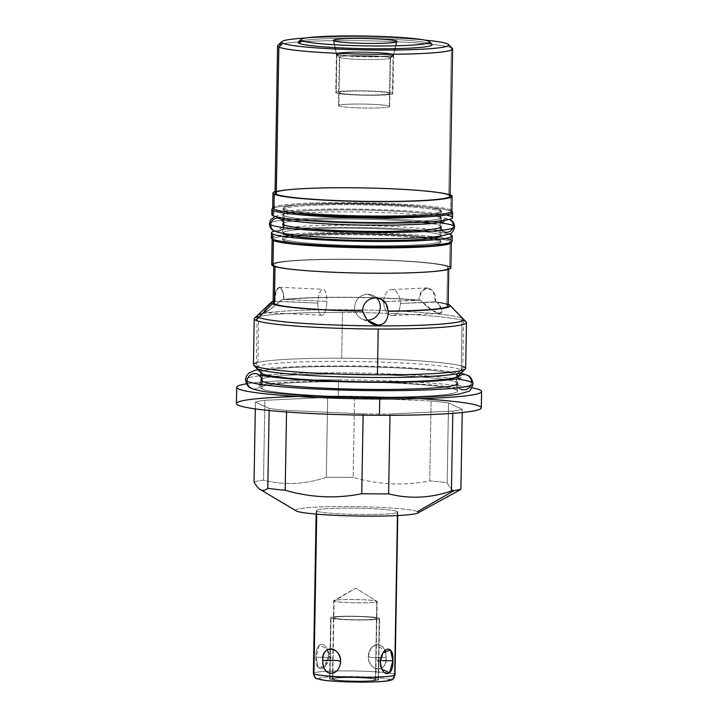<?xml version="1.0" encoding="UTF-8"?>
<svg xmlns="http://www.w3.org/2000/svg" width="718" height="718" viewBox="0 0 718 718"><rect width="100%" height="100%" fill="white"/><g stroke="black" fill="none" stroke-linecap="round" stroke-linejoin="round"><path stroke-width="0.54" stroke-dasharray="3.59 2.69" d="M296.507 511.054A61.398 4.694 -179 0 1 346.677 506.513A61.398 4.694 -179 0 1 417.526 511.575A61.398 4.694 -179 0 1 417.849 513.002M313.963 672.874A40.818 3.123 -179 0 1 346.704 670.908A40.818 3.123 -179 0 1 389.183 673.107A40.818 3.123 1 0 0 343.312 670.908A40.818 3.123 1 0 0 313.362 673.385A40.818 3.123 -179 0 1 343.312 670.908A40.818 3.123 -179 0 1 389.183 673.107A40.818 3.123 -179 0 1 394.406 674.274A40.818 3.123 1 0 0 389.183 673.107A40.818 3.123 -179 0 1 394.406 674.274L397.242 511.494A40.818 3.123 1 0 0 353.597 508.147A40.818 3.123 1 0 0 316.198 510.606A40.818 3.123 1 0 0 316.782 511.144L316.728 514.16L316.782 511.144A40.818 3.123 1 0 0 363.891 514.51A40.818 3.123 1 0 0 397.242 511.494A40.818 3.123 1 0 0 350.142 508.12A40.818 3.123 1 0 0 316.782 511.144A40.818 3.123 1 0 0 360.436 514.483A40.818 3.123 1 0 0 397.826 512.033A40.818 3.123 1 0 0 397.242 511.494L394.406 674.274A5.223 5.134 -65.1 0 1 389.165 679.461A35.595 2.719 -179 0 1 360.077 682.091A35.595 2.719 -179 0 1 318.998 679.156A35.595 2.719 -179 0 1 348.086 676.527A35.595 2.719 -179 0 1 389.165 679.461A5.223 5.134 114.9 0 0 394.406 674.274A40.818 3.123 -179 0 1 394.99 674.812M305.76 38.018A83.602 6.39 -179 0 1 424.751 40.1A83.602 6.39 1 0 0 305.76 38.018A83.602 6.39 1 0 1 424.751 40.1M298.383 41.985A67.016 5.116 -179 0 1 362.123 38.377A67.016 5.116 -179 0 1 431.222 43.825L428.7 41.213L431.222 43.825A67.016 5.116 1 0 0 370.246 38.53A67.016 5.116 1 0 0 301.596 40.827A67.016 5.116 -179 0 1 370.246 38.53A67.016 5.116 -179 0 1 431.222 43.825A67.016 5.116 -179 0 1 431.994 44.319M236.41 403.57A122.464 9.361 -179 0 1 338.241 396.121L338.519 379.84A122.464 9.361 -179 0 1 471.995 387.756A122.464 9.361 1 0 0 338.519 379.84L338.241 396.121A122.464 9.361 -179 0 1 481.302 407.842M246.418 383.816A122.464 9.361 -179 0 1 338.519 379.84A122.464 9.361 1 0 0 246.418 383.816A122.464 9.361 -179 0 1 338.519 379.84L338.241 396.121A122.464 9.361 1 0 0 298.625 396.507A122.464 9.361 -179 0 1 338.241 396.121A122.464 9.361 -179 0 1 419.375 398.616A122.464 9.361 1 0 0 338.241 396.121M261.271 373.055A98.429 7.521 -179 0 1 347.404 366.512A98.429 7.521 -179 0 1 456.415 374.608L456.154 389.838A98.429 7.521 -179 0 1 457.554 391.139A98.429 7.521 -179 0 1 367.392 397.063A98.429 7.521 -179 0 1 262.133 389.012L262.366 375.514L262.133 389.012A98.429 7.521 -179 0 1 260.733 387.711A98.429 7.521 -179 0 1 350.896 381.788A98.429 7.521 -179 0 1 456.154 389.838A98.429 7.521 1 0 0 342.567 381.725A98.429 7.521 1 0 0 262.133 389.012A98.429 7.521 1 0 0 375.711 397.126A98.429 7.521 1 0 0 456.154 389.838L456.415 374.608L464.142 366.952A106.138 8.113 -179 0 1 465.659 368.361M253.427 364.654A106.138 8.113 -179 0 1 341.669 358.201L342.468 312.429A106.138 8.113 1 0 0 254.226 318.882M448.947 304.638L464.941 321.179A106.138 8.113 1 0 0 342.468 312.429L341.669 358.201A106.138 8.113 -179 0 1 464.142 366.952A106.138 8.113 1 0 0 341.669 358.201A106.138 8.113 1 0 0 256.398 362.805A106.138 8.113 -179 0 1 341.669 358.201L342.468 312.429A106.138 8.113 -179 0 1 464.941 321.179L448.947 304.638L464.941 321.179A106.138 8.113 -179 0 1 466.161 321.96M296.157 510.875A61.398 4.694 -179 0 1 347.808 506.522A61.398 4.694 -179 0 1 417.526 511.575L453.938 490.681L459.134 490.394L453.938 490.681C451.658 489.577 449.396 486.948 447.152 482.783A106.138 8.113 1 0 0 429.732 480.88C404.108 485.96 378.583 484.794 353.175 477.389A106.138 8.113 1 0 0 326.304 477.273C305.258 484.479 284.319 485.449 263.497 480.171A106.138 8.113 1 0 0 254.037 481.957A106.138 8.113 -179 0 1 263.497 480.171C284.319 485.449 305.258 484.479 326.304 477.273L327.695 397.413A106.138 8.113 -179 0 1 354.575 397.53L431.132 401.021A106.138 8.113 -179 0 1 448.544 402.924L462.284 409.314A106.138 8.113 -179 0 1 452.825 411.1L390.018 413.999A106.138 8.113 -179 0 1 363.146 413.882L286.59 410.391A106.138 8.113 -179 0 1 269.169 408.479L255.429 402.098A106.138 8.113 -179 0 1 264.888 400.303L327.695 397.413L264.888 400.303L263.497 480.171L264.888 400.303A106.138 8.113 1 0 0 255.429 402.098L269.169 408.479L269.142 410.516L269.169 408.479A106.138 8.113 1 0 0 286.59 410.391L363.146 413.882L363.12 415.13L363.146 413.882A106.138 8.113 1 0 0 390.018 413.999L452.825 411.1L452.789 413.335L452.825 411.1A106.138 8.113 1 0 0 462.284 409.314L448.544 402.924L447.152 482.783A106.138 8.113 1 0 0 429.732 480.88C404.108 485.96 378.583 484.794 353.175 477.389C378.583 484.794 404.108 485.96 429.732 480.88L431.132 401.021L354.575 397.53L353.175 477.389L354.575 397.53A106.138 8.113 1 0 0 327.695 397.413L326.304 477.273A106.138 8.113 -179 0 1 353.175 477.389L354.575 397.53L431.132 401.021L429.732 480.88A106.138 8.113 -179 0 1 447.152 482.783C449.396 486.948 451.658 489.577 453.938 490.681C451.658 489.577 449.396 486.948 447.152 482.783L448.544 402.924A106.138 8.113 1 0 0 431.132 401.021A106.138 8.113 -179 0 1 448.544 402.924L462.284 409.314L462.23 412.509L462.284 409.314A106.138 8.113 -179 0 1 452.825 411.1L390.018 413.999L389.991 415.291M453.938 490.681L460.005 489.855M286.554 412.006L286.59 410.391A106.138 8.113 -179 0 1 269.169 408.479L255.429 402.098L255.312 408.901L255.429 402.098A106.138 8.113 -179 0 1 264.888 400.303L327.695 397.413L326.304 477.273C305.258 484.479 284.319 485.449 263.497 480.171L264.888 400.303M341.669 358.201A106.138 8.113 -179 0 1 464.142 366.952L456.415 374.608A98.429 7.521 1 0 0 351.156 366.548A98.429 7.521 1 0 0 260.993 372.471L260.993 372.759M464.142 366.952L456.415 374.608A98.429 7.521 -179 0 1 457.519 376.474M450.078 194.668A89.615 6.848 1 0 0 362.662 187.757A89.615 6.848 1 0 0 275.057 191.607A89.615 6.848 -179 0 1 362.662 187.757A89.615 6.848 -179 0 1 450.078 194.668A89.615 6.848 1 0 0 362.662 187.757A89.615 6.848 1 0 0 275.057 191.607M272.687 208.023A89.615 6.848 -179 0 1 354.773 202.629A89.615 6.848 -179 0 1 450.599 209.961L450.859 194.982L450.599 209.961A89.615 6.848 -179 0 1 451.882 211.146M271.691 264.664A89.615 6.848 -179 0 1 353.777 259.279A89.615 6.848 -179 0 1 449.612 266.611L450.051 241.284A89.615 6.848 1 0 0 356.406 233.978A89.615 6.848 1 0 0 272.248 239.004A89.615 6.848 1 0 1 356.406 233.978A89.615 6.848 1 0 1 450.051 241.284L449.612 266.611A89.615 6.848 -179 0 1 450.886 267.796M273.118 302.727A87.524 6.686 -179 0 1 274.958 301.407L273.145 301.327L274.967 301.147C273.971 284.499 283.538 282.578 283.987 299.442L283.978 299.702A87.524 6.686 -179 0 1 418.917 300.277L418.917 300.016C419.608 283.116 437.172 285.226 435.521 301.838L435.512 302.099A87.524 6.686 -179 0 1 446.883 304.629A87.524 6.686 1 0 0 435.512 302.099L437.136 302.018A89.615 6.848 -179 0 1 448.158 304.315A89.615 6.848 1 0 0 437.136 302.018C449.271 316.701 437.208 318.191 420.542 300.205L418.917 300.277A87.524 6.686 1 0 0 283.978 299.702L281.994 299.612C262.33 317.284 257.358 316.046 272.975 301.318C257.358 316.046 262.33 317.284 281.994 299.612A89.615 6.848 -179 0 1 420.542 300.205A89.615 6.848 1 0 0 281.994 299.612L269.609 309.799L263.955 312.581L265.319 309.512L272.975 301.318M254.549 318.262A106.138 8.113 -179 0 1 342.468 312.429A106.138 8.113 -179 0 1 464.941 321.179M451.227 242.128A89.615 6.848 1 0 0 450.051 241.284A89.615 6.848 1 0 1 451.227 242.128A89.615 6.848 1 0 0 450.051 241.284L449.612 266.611A89.615 6.848 1 0 0 361.414 259.386A89.615 6.848 1 0 0 273.019 263.524A89.615 6.848 -179 0 1 361.414 259.386A89.615 6.848 -179 0 1 449.612 266.611M450.599 209.961A89.615 6.848 1 0 0 362.402 202.736A89.615 6.848 1 0 0 274.007 206.883A89.615 6.848 1 0 1 362.402 202.736A89.615 6.848 1 0 1 450.599 209.961L450.859 194.982M295.879 213.031A79.159 6.049 -179 0 1 284.238 210.553A79.159 6.049 -179 0 1 348.93 204.693A79.159 6.049 -179 0 1 440.278 211.218A79.159 6.049 1 0 0 333.448 204.747A79.159 6.049 1 0 0 295.879 213.031A79.159 6.049 -179 0 1 284.238 210.553L284.265 209.243A79.159 6.049 1 0 0 368.917 215.723A79.159 6.049 1 0 0 441.426 210.966A79.159 6.049 1 0 0 440.296 209.916A79.159 6.049 -179 0 1 375.613 215.777A79.159 6.049 -179 0 1 284.265 209.243A79.159 6.049 -179 0 1 348.957 203.391A79.159 6.049 -179 0 1 440.296 209.916A79.159 6.049 1 0 0 355.643 203.436A79.159 6.049 1 0 0 283.134 208.202A79.159 6.049 1 0 0 284.265 209.243L284.238 210.553A79.159 6.049 -179 0 1 283.107 209.503A79.159 6.049 -179 0 1 355.625 204.738A79.159 6.049 -179 0 1 440.278 211.218L440.296 209.916L440.278 211.218A79.159 6.049 -179 0 1 441.408 212.268A79.159 6.049 -179 0 1 428.52 215.346A79.159 6.049 1 0 0 440.278 211.218A79.159 6.049 -179 0 1 428.52 215.346M282.757 233.242A79.159 6.049 -179 0 1 353.687 228.234A79.159 6.049 -179 0 1 439.865 234.723A79.159 6.049 1 0 0 353.687 228.234A79.159 6.049 1 0 0 282.757 233.242A79.159 6.049 -179 0 1 282.704 233.009A79.159 6.049 -179 0 1 355.213 228.252A79.159 6.049 -179 0 1 439.865 234.723L440.188 216.432A79.159 6.049 1 0 0 355.536 209.952A79.159 6.049 1 0 0 283.018 214.709A79.159 6.049 1 0 0 284.149 215.759L284.104 218.218L284.149 215.759A79.159 6.049 1 0 0 368.801 222.239A79.159 6.049 1 0 0 441.319 217.473A79.159 6.049 1 0 0 440.188 216.432L439.865 234.723A79.159 6.049 -179 0 1 440.996 235.773A79.159 6.049 -179 0 1 440.933 236.007A79.159 6.049 1 0 0 439.865 234.723A79.159 6.049 -179 0 1 440.933 236.007M284.077 219.798L283.825 234.059M298.239 243.411A79.159 6.049 -179 0 1 283.718 240.566A79.159 6.049 -179 0 1 348.409 234.705A79.159 6.049 -179 0 1 439.757 241.239A79.159 6.049 1 0 0 330.585 234.804A79.159 6.049 1 0 0 298.239 243.411A79.159 6.049 -179 0 1 283.718 240.566L283.736 239.265A79.159 6.049 1 0 0 368.397 245.744A79.159 6.049 1 0 0 440.906 240.979A79.159 6.049 1 0 0 439.775 239.938A79.159 6.049 1 0 0 355.123 233.458A79.159 6.049 1 0 0 282.605 238.214A79.159 6.049 1 0 0 283.736 239.265L283.718 240.566A79.159 6.049 -179 0 1 282.587 239.525A79.159 6.049 -179 0 1 355.096 234.759A79.159 6.049 -179 0 1 439.757 241.239L439.775 239.938L439.757 241.239A79.159 6.049 -179 0 1 425.101 245.628A79.159 6.049 1 0 0 439.757 241.239A79.159 6.049 -179 0 1 440.879 242.28A79.159 6.049 -179 0 1 425.101 245.628M275.039 193.079A87.524 6.686 -179 0 1 355.204 187.811A87.524 6.686 -179 0 1 448.804 194.973A87.524 6.686 1 0 0 362.662 187.919A87.524 6.686 1 0 0 276.322 191.966M277.866 45.413A87.524 6.686 -179 0 1 361.127 40.702A87.524 6.686 -179 0 1 451.371 47.819L447.574 43.897L451.371 47.819L448.804 194.973L451.371 47.819A87.524 6.686 1 0 0 357.77 40.657A87.524 6.686 1 0 0 277.606 45.925M274.958 301.407A87.524 6.686 1 0 0 274.411 301.614A87.524 6.686 -179 0 1 274.958 301.407L317.841 303.104A12.996 4.479 92.6 0 0 322.131 315.211A12.996 4.479 92.6 0 0 326.861 301.398A12.996 4.479 92.6 0 0 322.579 289.291A12.996 4.479 92.6 0 0 317.841 303.104A12.996 4.479 92.6 0 0 321.763 315.238A12.996 4.479 92.6 0 0 326.861 301.398L283.987 299.442L326.861 301.398A12.996 4.479 92.6 0 0 322.947 289.264A12.996 4.479 92.6 0 0 317.841 303.104L274.967 301.147L276.08 291.346L279.14 287.263L282.515 290.844L283.987 299.442C283.538 282.578 273.971 284.499 274.967 301.147L274.958 301.407M448.158 304.315A89.615 6.848 1 0 0 437.136 302.018L435.521 301.838C437.172 285.226 419.608 283.116 418.917 300.016L421.583 291.508L427.443 287.909L433.385 291.948L435.521 301.838L400.339 303.454A12.996 8.293 -92.6 0 0 391.445 289.569A12.996 8.293 -92.6 0 0 383.735 301.641L418.917 300.277A87.524 6.686 -179 0 0 283.978 299.702L281.994 299.612A89.615 6.848 1 0 1 420.542 300.205C437.208 318.191 449.271 316.701 437.136 302.018L441.785 310.167L440.305 313.317L432.469 310.589L420.542 300.205L383.735 301.641A12.996 8.293 -92.6 0 0 392.638 315.534A12.996 8.293 -92.6 0 0 400.339 303.454A12.996 8.293 -92.6 0 0 392.261 289.596A12.996 8.293 -92.6 0 0 383.735 301.641A12.996 8.293 -92.6 0 0 391.813 315.507A12.996 8.293 -92.6 0 0 400.339 303.454L435.512 302.099A87.524 6.686 -179 0 1 446.883 304.629L447.547 266.602A87.524 6.686 1 0 0 353.956 259.44A87.524 6.686 1 0 0 273.782 264.7A87.524 6.686 1 0 0 275.039 265.857L275.021 266.584L275.039 265.857A87.524 6.686 1 0 0 376.026 273.082A87.524 6.686 1 0 0 447.547 266.602A87.524 6.686 1 0 0 346.561 259.386A87.524 6.686 1 0 0 275.039 265.857A87.524 6.686 1 0 0 368.63 273.019A87.524 6.686 1 0 0 448.804 267.76A87.524 6.686 1 0 0 447.547 266.602L446.883 304.629A87.524 6.686 -179 0 1 448.14 305.787M282.066 43.897A87.524 6.686 -179 0 1 371.736 40.899A87.524 6.686 -179 0 1 451.371 47.819L448.804 194.973A87.524 6.686 -179 0 1 450.051 196.131M447.574 43.897L451.371 47.819A87.524 6.686 -179 0 1 452.367 48.465M372.166 323.692L362.025 318.98A12.996 12.771 -65.1 0 0 367.284 320.147L367.284 320.147A12.996 12.771 -65.1 0 1 354.701 307.133A12.996 12.771 -65.1 0 1 376.591 297.934A12.996 12.771 -65.1 0 0 372.983 295.403L380.818 299.047M362.025 318.98A12.996 12.771 -65.1 0 1 367.733 294.236L375.595 297.889L367.733 294.236A12.996 12.771 -65.1 0 1 372.983 295.403M338.851 105.941A25.606 1.957 1 0 0 368.397 108.059A25.606 1.957 1 0 0 389.327 106.165A25.606 1.957 1 0 0 359.781 104.047A25.606 1.957 1 0 0 338.851 105.941A25.606 1.957 -179 0 1 338.492 105.609A25.606 1.957 -179 0 1 361.944 104.065A25.606 1.957 -179 0 1 389.327 106.165L390.17 57.691A25.606 1.957 1 0 0 362.787 55.6A25.606 1.957 1 0 0 339.336 57.135A25.606 1.957 1 0 0 339.704 57.476L338.851 105.941L339.704 57.476A25.606 1.957 -179 0 1 339.408 57.287A25.606 1.957 -179 0 1 361.809 55.591A25.606 1.957 -179 0 1 390.17 57.691L393.554 54.344A28.98 2.217 1 0 0 361.459 51.965A28.98 2.217 1 0 0 336.105 53.886A28.98 2.217 1 0 0 336.437 54.101L339.704 57.476A25.606 1.957 1 0 0 367.077 59.567A25.606 1.957 1 0 0 390.529 58.032A25.606 1.957 1 0 0 390.17 57.691L389.327 106.165A25.606 1.957 -179 0 1 389.686 106.497A25.606 1.957 -179 0 1 366.234 108.041A25.606 1.957 -179 0 1 338.851 105.941L339.704 57.476L336.437 54.101A28.98 2.217 -179 0 1 336.024 53.751A28.98 2.217 -179 0 1 362.33 51.974A28.98 2.217 -179 0 1 393.554 54.344L396.372 41.976L393.554 54.344L390.17 57.691A25.606 1.957 -179 0 1 390.457 58.176A25.606 1.957 -179 0 1 366.099 59.558A25.606 1.957 -179 0 1 339.704 57.476L336.437 54.101A28.98 2.217 1 0 0 366.315 56.453A28.98 2.217 1 0 0 393.877 54.9A28.98 2.217 1 0 0 393.554 54.344A28.98 2.217 -179 0 1 393.958 54.765A28.98 2.217 -179 0 1 367.185 56.471A28.98 2.217 -179 0 1 336.437 54.101L333.879 40.8L336.437 54.101A28.576 2.181 1 0 0 336.823 54.505A28.576 2.181 1 0 0 367.383 56.839A28.576 2.181 1 0 0 393.554 55.124A28.576 2.181 1 0 0 393.15 54.739L392.477 93.152A28.576 2.181 1 0 0 359.503 90.791A28.576 2.181 1 0 0 336.15 92.909A28.576 2.181 1 0 0 369.124 95.27A28.576 2.181 1 0 0 392.477 93.152A28.576 2.181 -179 0 1 392.89 93.528A28.576 2.181 -179 0 1 366.71 95.243A28.576 2.181 -179 0 1 336.15 92.909L336.823 54.505L336.15 92.909A28.576 2.181 -179 0 1 335.746 92.532A28.576 2.181 -179 0 1 361.917 90.809A28.576 2.181 -179 0 1 392.477 93.152L393.15 54.739A28.576 2.181 1 0 0 362.59 52.405A28.576 2.181 1 0 0 336.419 54.119L333.879 40.8M449.073 234.095A90.396 6.911 1 0 0 361.971 227.489A90.396 6.911 1 0 0 274.68 231.052A90.396 6.911 1 0 1 361.971 227.489A90.396 6.911 1 0 1 449.073 234.095A90.396 6.911 1 0 0 361.971 227.489A90.396 6.911 1 0 0 274.68 231.052M271.377 238.026A90.396 6.911 -179 0 1 354.18 232.587A90.396 6.911 -179 0 1 450.85 239.983L450.94 234.777L450.85 239.983A90.396 6.911 -179 0 1 452.143 241.176M450.94 234.777L450.85 239.983A90.396 6.911 1 0 0 361.881 232.695A90.396 6.911 1 0 0 272.705 236.877A90.396 6.911 -179 0 1 352.125 232.56A90.396 6.911 -179 0 1 445.51 238.457M283.736 239.265A79.159 6.049 -179 0 1 348.427 233.404A79.159 6.049 -179 0 1 439.775 239.938A79.159 6.049 -179 0 1 375.083 245.798A79.159 6.049 -179 0 1 283.736 239.265L283.718 240.566M271.79 214.52A90.396 6.911 -179 0 1 354.593 209.082A90.396 6.911 -179 0 1 451.254 216.477L451.353 211.272A90.396 6.911 1 0 1 451.766 211.478A90.396 6.911 1 0 0 451.353 211.272A90.396 6.911 1 0 0 361.019 203.957A90.396 6.911 1 0 0 272.786 208.355A90.396 6.911 1 0 1 361.019 203.957A90.396 6.911 1 0 1 451.353 211.272L451.254 216.477A90.396 6.911 -179 0 1 452.546 217.671M451.353 211.272L451.254 216.477A90.396 6.911 1 0 0 362.285 209.189A90.396 6.911 1 0 0 273.118 213.372A90.396 6.911 -179 0 1 352.538 209.055A90.396 6.911 -179 0 1 445.923 214.951M284.149 215.759A79.159 6.049 -179 0 1 348.84 209.898A79.159 6.049 -179 0 1 440.188 216.432A79.159 6.049 -179 0 1 375.496 222.284A79.159 6.049 -179 0 1 284.149 215.759L284.104 218.218M375.451 679.399A21.684 1.66 1 0 0 350.429 677.612A21.684 1.66 1 0 0 332.712 679.219A21.684 1.66 1 0 0 357.735 681.005A21.684 1.66 1 0 0 375.451 679.399L376.815 601.262L355.67 588.186L334.076 601.083L333.942 600.589L355.67 588.186L376.815 601.262A21.684 1.66 1 0 0 353.624 599.494A21.684 1.66 1 0 0 333.762 600.795A21.684 1.66 1 0 0 334.076 601.083C328.045 598.884 373.432 599.081 376.815 601.262L355.67 588.186L334.076 601.083L332.712 679.219A21.684 1.66 -179 0 1 332.398 678.932A21.684 1.66 -179 0 1 352.269 677.63A21.684 1.66 -179 0 1 375.451 679.399A21.684 1.66 -179 0 1 375.765 679.686A21.684 1.66 -179 0 1 355.904 680.996A21.684 1.66 -179 0 1 332.712 679.219L334.076 601.083L355.67 588.186L376.815 601.262C382.847 603.461 337.46 603.264 334.076 601.083A21.684 1.66 1 0 0 357.268 602.86A21.684 1.66 1 0 0 377.129 601.549A21.684 1.66 1 0 0 376.815 601.262L375.451 679.399L376.815 601.262M316.916 678.707A5.223 5.134 -65.1 0 0 318.998 679.156A5.223 5.134 -65.1 0 1 316.889 678.69A5.223 5.134 114.9 0 0 318.998 679.156A35.595 2.719 -179 0 1 348.086 676.527A35.595 2.719 -179 0 1 389.165 679.461A35.595 2.719 -179 0 1 341.732 681.651A35.595 2.719 -179 0 1 331.348 676.823A35.595 2.719 -179 0 1 389.165 679.461A5.223 5.134 114.9 0 0 394.406 674.274L397.242 511.494A40.818 3.123 -179 0 1 342.854 513.998A40.818 3.123 -179 0 1 330.944 508.461A40.818 3.123 -179 0 1 397.242 511.494M316.028 657.275C315.121 640.905 327.399 639.792 328.656 656.126C326.834 672.299 314.556 673.412 316.028 657.275L319.286 645.222L327.112 648.875L328.656 656.126L331.258 657.338L316.028 657.275L331.258 657.338L328.656 656.126L325.819 665.308L318.406 668L316.028 657.275C315.121 640.905 327.399 639.792 328.656 656.126L323.944 667.48L318.182 667.74L316.028 657.275L331.258 657.338L328.656 656.126M368.253 656.297C369.743 639.98 387.083 641.21 386.078 657.571C386.517 673.726 369.178 672.479 368.253 656.297C369.088 648.596 372.696 644.701 379.077 644.602C383.861 646.568 386.194 650.894 386.078 657.571L370.856 657.509L368.253 656.297L370.856 657.509L386.078 657.571C387.873 673.26 367.742 671.815 368.253 656.297L370.712 648.659L375.9 644.746L384.929 650.508L386.078 657.571C386.517 673.726 369.178 672.479 368.253 656.297L370.856 657.509L386.078 657.571M383.053 652.68L377.623 660.65L380.28 660.668L377.623 660.65L380.217 661.861L377.623 660.65L380.28 660.668M447.852 380.001A98.429 7.521 1 0 1 389.309 389.425A98.429 7.521 1 0 1 262.267 381.33A98.429 7.521 -179 0 1 260.858 380.028A98.429 7.521 1 0 0 262.267 381.33A7.71 7.575 114.9 0 0 257.959 374.32A7.71 7.575 -65.1 0 1 262.267 381.33A7.71 7.575 -65.1 0 1 251.426 388.285A7.71 7.575 114.9 0 0 262.267 381.33A98.429 7.521 1 0 0 367.526 389.38A98.429 7.521 1 0 0 457.689 383.457A98.429 7.521 1 0 0 456.28 382.156A98.429 7.521 -179 0 1 457.689 383.457C458.919 387.738 459.906 389.65 460.642 389.183A7.71 7.575 -65.1 0 1 457.788 377.677A7.71 7.575 114.9 0 0 460.633 389.183A7.71 7.575 114.9 0 0 471.475 382.227A7.71 7.575 -65.1 0 1 460.633 389.183A7.71 7.575 -65.1 0 1 457.788 377.677M467.131 375.2A7.71 7.575 -65.1 0 1 471.475 382.227A113.839 8.697 -179 0 1 473.099 383.726M257.906 374.302C258.651 373.836 259.629 375.747 260.858 380.028A98.429 7.521 -179 0 1 351.021 374.105A98.429 7.521 -179 0 1 456.28 382.156A98.429 7.521 1 0 0 351.021 374.105A98.429 7.521 1 0 0 260.858 380.028C260.454 382.981 259.404 384.857 257.708 385.647L265.068 384.148C278.36 382.38 299.415 381.384 328.234 381.159L400.563 382.703L436.643 385.279C450.76 386.849 458.757 388.151 460.633 389.183L460.642 389.183M471.475 382.227A113.839 8.697 1 0 0 349.738 372.911A113.839 8.697 1 0 0 245.448 379.759A113.839 8.697 -179 0 1 349.738 372.911A113.839 8.697 -179 0 1 471.475 382.227A7.71 7.575 -65.1 0 1 470.721 385.449M431.491 223.549A79.159 6.049 1 0 1 387.98 231.411A79.159 6.049 1 0 1 283.987 224.905A79.159 6.049 -179 0 1 282.856 223.863A79.159 6.049 1 0 0 283.987 224.905A6.731 6.615 114.9 0 0 280.217 218.793A6.731 6.615 -65.1 0 1 283.987 224.905A6.731 6.615 -65.1 0 1 274.527 230.981A6.731 6.615 114.9 0 0 283.987 224.905A79.159 6.049 1 0 0 368.639 231.384A79.159 6.049 1 0 0 441.157 226.628A79.159 6.049 1 0 0 440.026 225.578A79.159 6.049 -179 0 1 441.157 226.628C442.153 230.272 443.042 231.968 443.823 231.708A6.731 6.615 -65.1 0 1 441.238 221.808A6.731 6.615 114.9 0 0 443.823 231.708A6.731 6.615 114.9 0 0 453.291 225.631A6.731 6.615 -65.1 0 1 443.823 231.708A6.731 6.615 -65.1 0 1 441.238 221.808M442.207 220.695A6.731 6.615 -65.1 0 1 449.333 219.43A6.731 6.615 114.9 0 0 442.207 220.695A6.731 6.615 -65.1 0 1 449.333 219.43L442.476 217.473L424.024 215.023L393.545 212.95L362.222 211.954L330.397 211.864L299.989 212.887L281.573 214.718L274.94 216.387M449.495 219.502A6.731 6.615 -65.1 0 1 453.291 225.631A92.613 7.072 -179 0 1 454.611 226.861M280.191 218.775C280.971 218.514 281.86 220.211 282.856 223.863A79.159 6.049 -179 0 1 355.374 219.098A79.159 6.049 -179 0 1 440.026 225.578A79.159 6.049 1 0 0 355.374 219.098A79.159 6.049 1 0 0 282.856 223.863C281.438 227.884 280.496 229.545 280.02 228.845C279.616 228.109 289.174 227.121 308.686 225.91C324.698 225.228 342.917 225.066 363.335 225.434L396.614 226.574L426.321 228.773C436.732 230.002 442.566 230.981 443.823 231.708L443.823 231.708M453.291 225.631A92.613 7.072 1 0 0 354.243 218.057A92.613 7.072 1 0 0 269.403 223.63A92.613 7.072 -179 0 1 354.243 218.057A92.613 7.072 -179 0 1 453.291 225.631A6.731 6.615 -65.1 0 1 452.717 228.243M262.474 313.613A103.195 7.889 -179 0 1 368.199 310.077A103.195 7.889 -179 0 1 462.096 318.236A103.195 7.889 1 0 0 351.739 309.79A103.195 7.889 1 0 0 257.215 316.001L256.308 367.634A103.195 7.889 -179 0 1 350.842 361.423A103.195 7.889 -179 0 1 461.198 369.869L462.096 318.236L461.198 369.869A103.195 7.889 -179 0 1 462.67 371.233L463.577 319.6M257.78 368.998L258.686 317.365M329.939 679.21A24.493 1.876 -179 0 1 362.581 677.702A24.493 1.876 -179 0 1 369.725 681.023A24.493 1.876 -179 0 1 329.939 679.21A24.493 1.876 -179 0 1 329.589 678.887A24.493 1.876 -179 0 1 352.026 677.406A24.493 1.876 -179 0 1 378.224 679.416L379.292 618.207A24.493 1.876 1 0 0 353.094 616.206A24.493 1.876 1 0 0 330.657 617.677A24.493 1.876 1 0 0 331.007 618.001L329.939 679.21L331.007 618.001A24.493 1.876 1 0 0 357.205 620.002A24.493 1.876 1 0 0 379.642 618.53A24.493 1.876 1 0 0 379.292 618.207L378.224 679.416A24.493 1.876 -179 0 1 378.574 679.74A24.493 1.876 -179 0 1 356.137 681.211A24.493 1.876 -179 0 1 329.939 679.21L331.007 618.001A24.493 1.876 -179 0 1 351.03 616.188A24.493 1.876 -179 0 1 379.292 618.207A24.493 1.876 -179 0 1 359.278 620.02A24.493 1.876 -179 0 1 331.007 618.001M333.78 618.01A21.684 1.66 1 0 0 358.803 619.805A21.684 1.66 1 0 0 376.519 618.198A21.684 1.66 1 0 0 351.497 616.403A21.684 1.66 1 0 0 333.78 618.01M389.551 93.143A25.606 1.957 -179 0 1 368.63 95.036A25.606 1.957 -179 0 1 339.084 92.918A25.606 1.957 -179 0 1 360.005 91.024A25.606 1.957 -179 0 1 389.551 93.143M417.526 511.575A61.398 4.694 1 0 0 348.957 506.531A61.398 4.694 1 0 0 295.897 510.695M456.154 389.838A98.429 7.521 1 0 0 296.283 382.55A98.429 7.521 1 0 0 324.994 395.887A98.429 7.521 1 0 0 456.154 389.838L456.415 374.608A98.429 7.521 1 0 0 352.035 366.557A98.429 7.521 1 0 0 261.011 372.337M338.519 379.84A122.464 9.361 -179 0 1 471.995 387.756M363.12 415.13L363.146 413.882L286.59 410.391M462.23 412.509L462.284 409.314M447.152 482.783L448.544 402.924M452.789 413.335L452.825 411.1M255.312 408.901L255.429 402.098M269.142 410.516L269.169 408.479M429.732 480.88L431.132 401.021M262.366 375.514L262.133 389.012M450.051 241.284A89.615 6.848 1 0 0 356.406 233.978A89.615 6.848 1 0 0 272.248 239.004M440.188 216.432A79.159 6.049 1 0 0 311.612 210.562A79.159 6.049 1 0 0 334.705 221.288A79.159 6.049 1 0 0 440.188 216.432L439.865 234.723M439.775 239.938A79.159 6.049 1 0 0 311.208 234.068A79.159 6.049 1 0 0 334.292 244.793A79.159 6.049 1 0 0 439.775 239.938L439.757 241.239M284.265 209.243L284.238 210.553M440.296 209.916A79.159 6.049 1 0 0 311.729 204.047A79.159 6.049 1 0 0 334.812 214.781A79.159 6.049 1 0 0 440.296 209.916L440.278 211.218M275.039 265.857A87.524 6.686 -179 0 1 391.66 260.481A87.524 6.686 -179 0 1 417.185 272.346A87.524 6.686 -179 0 1 275.039 265.857L275.021 266.584M446.883 304.629L447.547 266.602M367.284 320.147A12.996 12.771 -65.1 0 1 354.692 307.133A12.996 12.771 -65.1 0 1 376.591 297.934M375.595 297.889L367.733 294.236M383.735 301.641A12.996 8.293 -92.6 0 0 395.995 314.224A12.996 8.293 -92.6 0 0 396.381 291.786A12.996 8.293 -92.6 0 0 383.735 301.641L418.917 300.016M435.521 301.838L400.339 303.454M317.841 303.104A12.996 4.479 92.6 0 0 324.41 313.048A12.996 4.479 92.6 0 0 324.805 290.602A12.996 4.479 92.6 0 0 317.841 303.104L274.967 301.147M283.987 299.442L326.861 301.398M431.222 43.825L428.7 41.213M389.327 106.165A25.606 1.957 1 0 0 347.736 104.263A25.606 1.957 1 0 0 355.204 107.736A25.606 1.957 1 0 0 389.327 106.165L390.17 57.691L393.554 54.344A28.98 2.217 1 0 0 346.489 52.199A28.98 2.217 1 0 0 354.943 56.121A28.98 2.217 1 0 0 393.554 54.344L396.372 41.976M390.17 57.691A25.606 1.957 1 0 0 348.58 55.798A25.606 1.957 1 0 0 356.047 59.262A25.606 1.957 1 0 0 390.17 57.691M451.766 211.478A90.396 6.911 1 0 0 362.375 203.984A90.396 6.911 1 0 0 272.786 208.355M332.712 679.219A21.684 1.66 -179 0 1 361.603 677.891A21.684 1.66 -179 0 1 367.93 680.826A21.684 1.66 -179 0 1 332.712 679.219L334.076 601.083A21.684 1.66 -179 0 1 362.967 599.754A21.684 1.66 -179 0 1 369.294 602.689A21.684 1.66 -179 0 1 334.076 601.083M316.728 514.16L316.782 511.144M381.761 669.113L377.623 660.65L380.217 661.861M459.143 379.301A113.839 8.697 1 0 0 321.879 372.875A113.839 8.697 1 0 0 247.073 381.258A7.71 7.575 114.9 0 0 261.531 384.507M444.442 379.454A98.429 7.521 1 0 0 340.835 374.033A98.429 7.521 1 0 0 261.935 378.942M442.324 223.11A92.613 7.072 1 0 0 330.684 218.039A92.613 7.072 1 0 0 270.731 224.851A6.731 6.615 114.9 0 0 283.377 227.615M421.816 222.32A79.159 6.049 1 0 0 339.964 219.053A79.159 6.049 1 0 0 283.745 222.984M263.497 480.171A106.138 8.113 1 0 0 254.037 481.957M326.304 477.273A106.138 8.113 -179 0 1 353.175 477.389M354.575 397.53A106.138 8.113 1 0 0 327.695 397.413M363.146 413.882A106.138 8.113 1 0 0 390.018 413.999M257.197 317.033A106.138 8.113 -179 0 1 342.468 312.429M462.096 318.236L461.198 369.869A103.195 7.889 -179 0 1 462.078 370.371M256.326 367.49A103.195 7.889 -179 0 1 351.757 361.441A103.195 7.889 -179 0 1 461.198 369.869M378.224 679.416L379.292 618.207A24.493 1.876 -179 0 1 346.65 619.715A24.493 1.876 -179 0 1 339.506 616.394A24.493 1.876 -179 0 1 379.292 618.207M376.519 618.198A21.684 1.66 -179 0 1 347.629 619.526A21.684 1.66 -179 0 1 341.301 616.591A21.684 1.66 -179 0 1 376.519 618.198M392.477 93.152A28.576 2.181 -179 0 1 354.405 94.902A28.576 2.181 -179 0 1 346.067 91.033A28.576 2.181 -179 0 1 392.477 93.152L393.15 54.739A28.576 2.181 -179 0 1 355.069 56.498A28.576 2.181 -179 0 1 346.74 52.629A28.576 2.181 -179 0 1 393.15 54.739M339.084 92.918A25.606 1.957 1 0 0 380.666 94.821A25.606 1.957 1 0 0 373.198 91.348A25.606 1.957 1 0 0 339.084 92.918M336.823 54.505L336.15 92.909M260.948 375.2L260.733 387.711M457.554 391.139L457.77 378.637M282.704 233.009L282.937 219.555M282.964 218.048L283.018 214.709M282.605 238.214L282.587 239.525M283.107 209.503L283.134 208.202M440.996 235.773L441.229 222.32M441.256 220.812L441.319 217.473M440.906 240.979L440.879 242.28M441.408 212.268L441.426 210.966M273.782 264.7L273.755 266.172M448.804 267.76L448.777 269.232M392.638 315.534L439.919 313.353M427.363 287.909L391.445 289.569M321.763 315.238L264.116 312.599M279.158 287.272L322.947 289.264M339.336 57.135L338.492 105.609M336.105 53.886L339.408 57.287M333.421 40.423L336.024 53.751M389.686 106.497L390.529 58.032M390.457 58.176L393.877 54.9M397.027 41.536L393.958 54.765M397.826 512.033L397.772 515.533M316.198 510.606L316.135 514.106M332.398 678.932L333.762 600.795M375.765 679.686L377.129 601.549M325.819 665.308L331.258 657.338L327.471 649.619M460.839 377.839C460.678 376.708 459.628 378.583 457.689 383.457M258.004 369.689L271.817 367.894L306.604 366.081L359.53 365.929L401.326 367.311L438.177 369.941L460.902 373.225M444.002 221.638C443.194 221.395 442.252 223.056 441.157 226.628M329.589 678.887L330.657 617.677M378.574 679.74L379.642 618.53M393.554 55.124L392.89 93.528M336.419 54.119L335.746 92.532"/><path stroke-width="1.08" d="M295.897 510.695A61.398 4.694 1 0 0 365.076 516.107A61.398 4.694 1 0 0 417.526 511.575A61.398 4.694 -179 0 1 367.356 516.125A61.398 4.694 -179 0 1 296.507 511.054A61.398 4.694 -179 0 1 296.157 510.875L260.822 489.847C263.102 490.87 265.427 490.367 267.778 488.348A106.138 8.113 1 0 0 285.19 490.25C310.607 497.655 336.123 498.822 361.746 493.742A106.138 8.113 1 0 0 388.626 493.858C409.457 499.136 430.387 498.175 451.434 490.968A106.138 8.113 1 0 0 460.893 489.173L459.125 490.394L460.893 489.173L462.23 412.509L460.893 489.173A106.138 8.113 -179 0 1 451.434 490.968C430.387 498.175 409.457 499.136 388.626 493.858L389.991 415.291L388.626 493.858A106.138 8.113 -179 0 1 361.746 493.742C336.123 498.822 310.607 497.655 285.19 490.25L286.554 412.006L285.19 490.25A106.138 8.113 -179 0 1 267.778 488.348C265.427 490.367 263.102 490.87 260.822 489.847C258.543 488.752 256.281 486.122 254.037 481.957C256.281 486.122 258.543 488.752 260.822 489.847L296.507 511.054A61.398 4.694 -179 0 0 358.085 516.027A61.398 4.694 -179 0 0 417.849 513.002L459.152 490.376M276.322 191.966A87.524 6.686 1 0 0 276.286 194.237A87.524 6.686 -179 0 1 275.039 193.079L277.606 45.925A87.524 6.686 1 0 0 278.853 47.083L282.784 43.188A83.602 6.39 -179 0 1 305.76 38.018A83.602 6.39 1 0 0 281.842 41.599A83.602 6.39 1 0 0 282.784 43.188A83.602 6.39 1 0 0 375.379 50.063A83.602 6.39 1 0 0 448.535 44.507A83.602 6.39 1 0 0 447.574 43.897A83.602 6.39 -179 0 1 379.257 50.089A83.602 6.39 -179 0 1 282.784 43.188L278.853 47.083L276.286 194.237A87.524 6.686 1 0 0 377.282 201.453A87.524 6.686 1 0 0 448.804 194.973M424.751 40.1A83.602 6.39 -179 0 1 447.574 43.897A83.602 6.39 1 0 0 424.751 40.1A83.602 6.39 1 0 1 403.283 49.892A83.602 6.39 1 0 1 282.784 43.188L278.853 47.083A87.524 6.686 1 0 0 372.445 54.245A87.524 6.686 1 0 0 452.618 48.977A87.524 6.686 1 0 0 451.371 47.819A87.524 6.686 -179 0 1 358.488 54.003A87.524 6.686 -179 0 1 282.066 43.897M429.436 41.68L431.994 44.319A67.016 5.116 -179 0 1 373.351 48.77A67.016 5.116 -179 0 1 299.137 43.26A67.016 5.116 1 0 0 376.465 48.788A67.016 5.116 1 0 0 431.222 43.825A67.016 5.116 -179 0 1 360.113 48.564A67.016 5.116 -179 0 1 301.596 40.827A67.016 5.116 1 0 0 299.137 43.26L301.757 40.666A64.396 4.918 1 0 0 373.082 45.961A64.396 4.918 1 0 0 429.436 41.68A64.396 4.918 1 0 0 428.7 41.213A64.396 4.918 -179 0 1 376.07 45.979A64.396 4.918 -179 0 1 301.757 40.666A64.396 4.918 -179 0 1 354.378 35.9A64.396 4.918 -179 0 1 428.7 41.213A64.396 4.918 1 0 0 362.294 35.972A64.396 4.918 1 0 0 301.03 39.445A64.396 4.918 1 0 0 301.757 40.666L299.137 43.26A67.016 5.116 -179 0 1 298.383 41.985L301.03 39.445M481.59 391.561L481.302 407.842A122.464 9.361 -179 0 1 379.481 415.282L379.759 399.011A122.464 9.361 1 0 0 481.59 391.561A122.464 9.361 1 0 0 471.995 387.756A122.464 9.361 -179 0 1 379.759 399.011L379.481 415.282A122.464 9.361 -179 0 1 236.41 403.57L236.698 387.289A122.464 9.361 1 0 0 379.759 399.011A122.464 9.361 -179 0 1 263.12 393.563A122.464 9.361 -179 0 1 246.418 383.816A122.464 9.361 1 0 0 236.698 387.289M254.226 318.882A106.138 8.113 1 0 0 255.734 320.282A106.138 8.113 1 0 0 378.215 329.032L377.417 374.814A106.138 8.113 -179 0 1 254.935 366.054A106.138 8.113 -179 0 1 253.427 364.654L254.226 318.882M466.458 322.579L465.659 368.361A106.138 8.113 -179 0 1 377.417 374.814L378.215 329.032A106.138 8.113 1 0 0 466.458 322.579A106.138 8.113 1 0 0 464.941 321.179A106.138 8.113 -179 0 1 378.215 329.032A106.138 8.113 -179 0 1 255.734 320.282A106.138 8.113 -179 0 1 254.549 318.262L271.305 302.17A89.615 6.848 1 0 0 272.31 303.876L255.734 320.282L272.31 303.876A89.615 6.848 1 0 0 362.752 311.136C365.902 320.416 370.865 325.021 377.641 324.967C384.399 325.075 387.971 320.497 388.366 311.253A89.615 6.848 1 0 0 449.971 305.294A89.615 6.848 1 0 0 448.947 304.638A89.615 6.848 1 0 0 448.158 304.315A89.615 6.848 -179 0 1 448.947 304.638A89.615 6.848 -179 0 1 388.366 311.253L388.007 311.082A87.524 6.686 1 0 0 446.883 304.629A87.524 6.686 1 0 1 388.007 311.082C387.532 303.059 383.394 298.661 375.595 297.889C367.688 298.562 363.281 302.924 362.393 310.975L362.752 311.136A89.615 6.848 -179 0 1 272.31 303.876A89.615 6.848 -179 0 1 272.975 301.318A89.615 6.848 1 0 0 271.305 302.17M417.526 511.575L453.938 490.681L417.526 511.575M379.481 415.282A122.464 9.361 1 0 0 479.453 409.413A122.464 9.361 1 0 0 419.375 398.616A122.464 9.361 -179 0 1 452.762 413.344A122.464 9.361 -179 0 1 264.745 410.059A122.464 9.361 -179 0 1 298.625 396.507A122.464 9.361 1 0 0 243.492 406.837A122.464 9.361 1 0 0 379.481 415.282L379.759 399.011M460.005 489.855L460.893 489.173L462.23 412.509M452.789 413.335L451.434 490.968A106.138 8.113 1 0 0 460.893 489.173M363.12 415.13L361.746 493.742C336.123 498.822 310.607 497.655 285.19 490.25L286.554 412.006M269.142 410.516L267.778 488.348C265.427 490.367 263.102 490.87 260.822 489.847C258.543 488.752 256.281 486.122 254.037 481.957L255.312 408.901M260.993 372.471A98.429 7.521 1 0 0 262.402 373.773L254.935 366.054A106.138 8.113 -179 0 1 256.398 362.805A106.138 8.113 1 0 0 253.723 365.282A106.138 8.113 1 0 0 254.935 366.054L262.402 373.773A98.429 7.521 -179 0 1 261.271 373.055L253.723 365.282M465.336 368.971A106.138 8.113 1 0 0 464.142 366.952A106.138 8.113 -179 0 1 377.417 374.814A106.138 8.113 -179 0 1 254.935 366.054A106.138 8.113 1 0 0 377.417 374.814A106.138 8.113 1 0 0 465.336 368.971L457.519 376.474A98.429 7.521 -179 0 1 363.891 381.779A98.429 7.521 -179 0 1 262.402 373.773L262.366 375.514L262.402 373.773A98.429 7.521 1 0 0 367.661 381.823A98.429 7.521 1 0 0 457.824 375.909A98.429 7.521 1 0 0 456.415 374.608A98.429 7.521 1 0 1 366.781 381.814A98.429 7.521 1 0 1 261.011 372.337M452.143 196.167L451.882 211.146A89.615 6.848 -179 0 1 369.797 216.54A89.615 6.848 -179 0 1 273.962 209.207L274.222 194.228A89.615 6.848 -179 0 1 275.057 191.607A89.615 6.848 1 0 0 360.373 201.417A89.615 6.848 1 0 0 450.859 194.982A89.615 6.848 1 0 0 450.078 194.668A89.615 6.848 -179 0 1 450.859 194.982A89.615 6.848 -179 0 1 377.632 201.614A89.615 6.848 -179 0 1 274.222 194.228L273.962 209.207A89.615 6.848 -179 0 1 272.687 208.023L272.948 193.043A89.615 6.848 1 0 0 274.222 194.228A89.615 6.848 1 0 0 370.057 201.561A89.615 6.848 1 0 0 452.143 196.167A89.615 6.848 1 0 0 450.859 194.982A89.615 6.848 1 0 0 450.078 194.668M275.057 191.607A89.615 6.848 1 0 0 272.948 193.043M272.975 265.848A89.615 6.848 -179 0 1 271.691 264.664L272.14 239.336A89.615 6.848 1 0 0 273.414 240.521L272.975 265.848L273.414 240.521A89.615 6.848 1 0 0 369.249 247.854A89.615 6.848 1 0 0 451.335 242.469A89.615 6.848 1 0 0 451.227 242.128A89.615 6.848 1 0 1 371.43 247.881A89.615 6.848 1 0 1 273.414 240.521L272.975 265.848A89.615 6.848 -179 0 1 273.019 263.524A89.615 6.848 1 0 0 361.172 273.073A89.615 6.848 1 0 0 449.612 266.611A89.615 6.848 -179 0 1 376.385 273.244A89.615 6.848 -179 0 1 272.975 265.848A89.615 6.848 -179 0 0 368.801 273.181A89.615 6.848 -179 0 0 450.886 267.796L451.335 242.469M273.414 240.521A89.615 6.848 1 0 1 272.248 239.004A89.615 6.848 1 0 0 272.14 239.336M449.971 305.294L466.161 321.96A106.138 8.113 -179 0 1 378.215 329.032A106.138 8.113 -179 0 1 255.734 320.282A106.138 8.113 -179 0 1 257.197 317.033M274.007 206.883A89.615 6.848 1 0 0 273.962 209.207A89.615 6.848 1 0 0 377.372 216.594A89.615 6.848 1 0 0 450.599 209.961A89.615 6.848 1 0 1 362.159 216.432A89.615 6.848 1 0 1 274.007 206.883M440.933 236.007A79.159 6.049 -179 0 1 366.961 240.512A79.159 6.049 -179 0 1 283.825 234.059A79.159 6.049 -179 0 1 282.757 233.242A79.159 6.049 1 0 0 361.746 240.44A79.159 6.049 1 0 0 440.933 236.007A79.159 6.049 -179 0 1 366.961 240.512A79.159 6.049 -179 0 1 283.825 234.059A79.159 6.049 -179 0 1 282.757 233.242M284.104 218.218L284.077 219.798M425.101 245.628A79.159 6.049 -179 0 1 298.239 243.411A79.159 6.049 1 0 0 425.101 245.628A79.159 6.049 -179 0 1 298.239 243.411M428.52 215.346A79.159 6.049 -179 0 1 295.879 213.031A79.159 6.049 1 0 0 428.52 215.346A79.159 6.049 -179 0 1 295.879 213.031M272.975 301.318L272.975 301.318A89.615 6.848 1 0 0 272.31 303.876L255.734 320.282M275.021 266.584L274.375 303.885A87.524 6.686 -179 0 1 274.411 301.614A87.524 6.686 1 0 0 274.375 303.885A87.524 6.686 1 0 0 362.393 310.975A87.524 6.686 -179 0 1 274.375 303.885A87.524 6.686 -179 0 1 273.118 302.727L273.755 266.172M452.618 48.977L450.051 196.131A87.524 6.686 -179 0 1 369.878 201.399A87.524 6.686 -179 0 1 276.286 194.237L278.853 47.083A87.524 6.686 -179 0 1 277.866 45.413L281.842 41.599M448.777 269.232L448.14 305.787A87.524 6.686 -179 0 1 388.007 311.082L386.176 303.876L380.8 299.038L375.595 297.889C367.688 298.562 363.281 302.924 362.393 310.975L366.979 319.824L373.683 324.294L377.641 324.967C384.399 325.075 387.971 320.497 388.366 311.253L388.366 311.253C387.971 320.497 384.399 325.075 377.641 324.967L367.284 320.147L377.641 324.967C370.865 325.021 365.902 320.416 362.752 311.136L362.393 310.975C363.281 302.924 367.688 298.562 375.595 297.889C383.394 298.661 387.532 303.059 388.007 311.082M448.535 44.507L452.367 48.465A87.524 6.686 -179 0 1 375.783 54.272A87.524 6.686 -179 0 1 278.853 47.083L276.286 194.237A87.524 6.686 -179 0 1 392.908 188.861A87.524 6.686 -179 0 1 418.432 200.726A87.524 6.686 -179 0 1 276.286 194.237M376.591 297.934A12.996 12.771 -65.1 0 1 367.284 320.147A12.996 12.771 -65.1 0 0 376.591 297.934A12.996 12.771 -65.1 0 1 367.284 320.147L377.641 324.967M396.578 41.07A31.807 2.432 1 0 0 359.871 38.449A31.807 2.432 1 0 0 333.879 40.8A31.807 2.432 1 0 0 370.578 43.43A31.807 2.432 1 0 0 396.578 41.07A31.807 2.432 1 0 0 362.303 38.467A31.807 2.432 1 0 0 333.421 40.423A31.807 2.432 1 0 0 333.879 40.8A31.807 2.432 1 0 0 367.634 43.403A31.807 2.432 1 0 0 397.027 41.536A31.807 2.432 1 0 0 396.578 41.07L396.372 41.976L396.578 41.07A31.807 2.432 1 0 0 344.909 38.718A31.807 2.432 1 0 0 354.189 43.026A31.807 2.432 1 0 0 396.578 41.07L396.372 41.976M271.467 232.811A90.396 6.911 1 0 0 272.759 234.005L272.669 239.22A90.396 6.911 -179 0 1 272.705 236.877A90.396 6.911 1 0 0 272.669 239.22A90.396 6.911 -179 0 1 271.377 238.026L271.467 232.811A90.396 6.911 1 0 1 274.68 231.052A90.396 6.911 1 0 0 272.759 234.005A90.396 6.911 1 0 0 377.067 241.463A90.396 6.911 1 0 0 450.94 234.777A90.396 6.911 1 0 0 449.073 234.095A90.396 6.911 1 0 1 450.94 234.777A90.396 6.911 1 0 1 452.232 235.971L452.143 241.176A90.396 6.911 -179 0 1 369.33 246.615A90.396 6.911 -179 0 1 272.669 239.22L272.759 234.005A90.396 6.911 1 0 0 369.429 241.41A90.396 6.911 1 0 0 452.232 235.971M445.51 238.457A90.396 6.911 -179 0 1 386.499 246.669A90.396 6.911 -179 0 1 272.669 239.22A90.396 6.911 1 0 0 376.977 246.669A90.396 6.911 1 0 0 450.85 239.983M271.88 209.306A90.396 6.911 1 0 0 273.172 210.5L273.073 215.714A90.396 6.911 -179 0 1 273.118 213.372A90.396 6.911 1 0 0 273.073 215.714A90.396 6.911 -179 0 1 271.79 214.52L271.88 209.306A90.396 6.911 1 0 1 272.786 208.355A90.396 6.911 1 0 0 273.172 210.5A90.396 6.911 1 0 0 376.142 217.949A90.396 6.911 1 0 0 451.766 211.478A90.396 6.911 1 0 1 452.636 212.465L452.546 217.671A90.396 6.911 -179 0 1 369.743 223.11A90.396 6.911 -179 0 1 273.073 215.714L273.172 210.5A90.396 6.911 1 0 0 369.833 217.904A90.396 6.911 1 0 0 452.636 212.465M445.923 214.951A90.396 6.911 -179 0 1 386.912 223.163A90.396 6.911 -179 0 1 273.073 215.714A90.396 6.911 1 0 0 377.39 223.163A90.396 6.911 1 0 0 451.254 216.477M389.165 679.461A35.595 2.719 -179 0 1 360.077 682.091A35.595 2.719 -179 0 1 318.998 679.156M316.135 514.106L313.362 673.385A40.818 3.123 1 0 0 313.937 673.924A40.818 3.123 -179 0 1 313.362 673.385C314.197 676.894 315.373 678.663 316.889 678.69A5.223 5.134 114.9 0 0 316.916 678.707L325.353 680.458C336.302 681.624 349.747 682.172 365.695 682.1C379.93 681.92 388.357 681.256 390.978 680.108C392.791 680.027 394.128 678.259 394.99 674.812A40.818 3.123 -179 0 1 357.591 677.271A40.818 3.123 -179 0 1 313.937 673.924A5.223 5.134 114.9 0 0 316.889 678.69A5.223 5.134 -65.1 0 1 313.937 673.924A40.818 3.123 1 0 0 357.591 677.271A40.818 3.123 1 0 0 394.99 674.812A40.818 3.123 1 0 0 394.406 674.274A40.818 3.123 -179 0 1 354.118 677.218A40.818 3.123 -179 0 1 313.963 672.874M316.916 678.707A5.223 5.134 -65.1 0 1 313.937 673.924L316.728 514.16M340.619 661.691C339.695 645.509 322.355 644.27 322.795 660.416C321.79 676.778 339.129 678.016 340.619 661.691C341.131 646.173 321.009 644.737 322.795 660.416L338.016 660.479L340.619 661.691L338.016 660.479L322.795 660.416C322.678 667.094 325.012 671.42 329.795 673.385C336.177 673.287 339.785 669.391 340.619 661.691C339.695 645.509 322.355 644.27 322.795 660.416C321.79 676.778 339.129 678.016 340.619 661.691L338.016 660.479L322.795 660.416M392.845 660.722C394.317 644.576 382.039 645.688 380.217 661.861C381.473 678.196 393.751 677.083 392.845 660.722L390.466 649.996L383.053 652.68L380.217 661.861L381.761 669.113L389.587 672.766L392.845 660.722L380.28 660.668L392.845 660.722C394.317 644.576 382.039 645.688 380.217 661.861C381.473 678.196 393.751 677.083 392.845 660.722L380.28 660.668M258.004 369.689L254.396 370.524L248.599 373.306L246.382 376.07L245.448 379.759A113.839 8.697 1 0 0 247.073 381.258A113.839 8.697 -179 0 1 245.448 379.759C246.561 384.875 248.554 387.72 251.426 388.285A7.71 7.575 -65.1 0 1 247.073 381.258A113.839 8.697 1 0 0 368.819 390.574A113.839 8.697 1 0 0 473.099 383.726A113.839 8.697 1 0 0 471.475 382.227A7.71 7.575 114.9 0 0 457.788 377.677A7.71 7.575 -65.1 0 1 467.131 375.2C470.003 375.765 471.986 378.61 473.099 383.726A113.839 8.697 -179 0 1 368.819 390.574A113.839 8.697 -179 0 1 247.073 381.258A7.71 7.575 -65.1 0 1 257.959 374.32A7.71 7.575 114.9 0 0 247.073 381.258A7.71 7.575 114.9 0 0 251.426 388.285C256.864 390.789 267.76 392.558 293.572 394.703C323.037 396.991 364.852 398.158 399.423 397.655C428.763 397.144 448.615 395.95 458.99 394.083L467.831 391.579C469.644 391.714 471.403 389.093 473.099 383.726M457.689 383.457A98.429 7.521 -179 0 1 367.526 389.38A98.429 7.521 -179 0 1 262.267 381.33A98.429 7.521 1 0 1 261.935 378.942M274.94 216.387L270.632 219.717L269.403 223.63A92.613 7.072 1 0 0 270.731 224.851A92.613 7.072 -179 0 1 269.403 223.63C269.815 227.579 271.521 230.029 274.527 230.981A6.731 6.615 -65.1 0 1 270.731 224.851A92.613 7.072 1 0 0 369.77 232.426A92.613 7.072 1 0 0 454.611 226.861A92.613 7.072 1 0 0 453.291 225.631A6.731 6.615 114.9 0 0 449.333 219.43A6.731 6.615 -65.1 0 1 449.495 219.502C452.493 220.453 454.198 222.912 454.611 226.861A92.613 7.072 -179 0 1 369.77 232.426A92.613 7.072 -179 0 1 270.731 224.851A6.731 6.615 -65.1 0 1 280.191 218.775A6.731 6.615 -65.1 0 1 280.217 218.793A6.731 6.615 114.9 0 0 280.191 218.775A6.731 6.615 114.9 0 0 270.731 224.851A6.731 6.615 114.9 0 0 274.527 230.981C279.365 233.179 288.878 234.598 309.889 236.303C335.719 238.143 363.505 238.914 393.249 238.627C417.167 238.241 433.493 237.308 442.216 235.809L449.917 233.718C451.784 233.583 453.345 231.295 454.611 226.861M443.823 231.708L443.823 231.708A6.731 6.615 -65.1 0 0 452.717 228.243M441.157 226.628A79.159 6.049 -179 0 1 368.639 231.384A79.159 6.049 -179 0 1 283.987 224.905A79.159 6.049 1 0 1 283.745 222.984M441.238 221.808A6.731 6.615 -65.1 0 1 442.207 220.695A6.731 6.615 114.9 0 0 441.238 221.808A6.731 6.615 -65.1 0 1 442.207 220.695M257.215 316.001A103.195 7.889 1 0 0 258.686 317.365A103.195 7.889 1 0 0 369.043 325.81A103.195 7.889 1 0 0 463.577 319.6A103.195 7.889 1 0 0 462.096 318.236A103.195 7.889 -179 0 1 352.583 325.532A103.195 7.889 -179 0 1 262.474 313.613M462.67 371.233A103.195 7.889 -179 0 1 368.146 377.444A103.195 7.889 -179 0 1 257.78 368.998A103.195 7.889 -179 0 1 256.308 367.634M471.995 387.756A122.464 9.361 -179 0 1 358.982 398.777A122.464 9.361 -179 0 1 246.418 383.816M377.417 374.814L378.215 329.032M451.434 490.968C430.387 498.175 409.457 499.136 388.626 493.858L389.991 415.291M254.935 366.054L262.402 373.773L262.366 375.514M274.222 194.228L273.962 209.207M272.248 239.004A89.615 6.848 1 0 0 361.612 247.746A89.615 6.848 1 0 0 451.227 242.128M305.76 38.018A83.602 6.39 1 0 0 282.784 43.188M428.7 41.213A64.396 4.918 1 0 0 324.096 36.438A64.396 4.918 1 0 0 342.881 45.162A64.396 4.918 1 0 0 428.7 41.213M299.137 43.26L301.757 40.666M274.68 231.052A90.396 6.911 1 0 0 272.759 234.005L272.669 239.22M272.759 234.005A90.396 6.911 1 0 0 381.312 241.472A90.396 6.911 1 0 0 449.073 234.095M272.786 208.355A90.396 6.911 1 0 0 273.172 210.5L273.073 215.714M273.172 210.5A90.396 6.911 1 0 0 376.142 217.949A90.396 6.911 1 0 0 451.766 211.478M261.531 384.507A7.71 7.575 114.9 0 0 256.416 373.791A7.71 7.575 114.9 0 0 247.073 381.258A113.839 8.697 1 0 0 396.677 390.61A113.839 8.697 1 0 0 459.143 379.301M470.721 385.449A7.71 7.575 -65.1 0 1 460.642 389.183M457.788 377.677A7.71 7.575 -65.1 0 1 471.475 382.227M447.852 380.001A98.429 7.521 1 0 0 444.442 379.454M283.377 227.615A6.731 6.615 114.9 0 0 278.844 218.326A6.731 6.615 114.9 0 0 270.731 224.851A92.613 7.072 1 0 0 393.329 232.444A92.613 7.072 1 0 0 442.324 223.11M449.495 219.502L449.333 219.43A6.731 6.615 -65.1 0 1 453.291 225.631M431.491 223.549A79.159 6.049 1 0 0 421.816 222.32M267.778 488.348A106.138 8.113 1 0 0 285.19 490.25M388.626 493.858A106.138 8.113 -179 0 1 361.746 493.742M388.366 311.253A89.615 6.848 1 0 0 448.947 304.638A89.615 6.848 1 0 0 448.158 304.315M272.31 303.876A89.615 6.848 1 0 0 362.752 311.136M274.375 303.885A87.524 6.686 1 0 0 362.393 310.975M462.078 370.371A103.195 7.889 -179 0 1 364.026 377.39A103.195 7.889 -179 0 1 256.326 367.49M260.993 372.759L260.948 375.2M457.77 378.637L457.815 376.196M282.937 219.555L282.964 218.048M441.229 222.32L441.256 220.812M397.772 515.533L394.99 674.812M257.906 374.302L257.924 374.302C258.516 375.478 271.233 377.183 296.067 379.427C315.328 380.854 336.966 381.77 360.983 382.173C391.642 382.631 417.302 382.182 437.944 380.827C451.676 379.714 459.314 378.718 460.839 377.839L460.821 377.847M460.902 373.225L467.131 375.2M280.191 218.775L280.191 218.775C279.814 219.52 289.345 220.83 308.785 222.724C324.778 223.962 342.98 224.752 363.398 225.102L395.555 225.138L426.501 223.953C437.002 223.074 442.835 222.302 444.002 221.638L443.984 221.638"/></g></svg>

